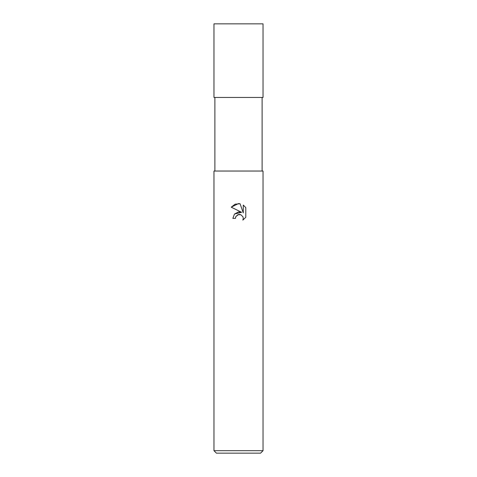 <?xml version="1.0" encoding="UTF-8"?>
<svg xmlns="http://www.w3.org/2000/svg" width="477" height="477" viewBox="0 0 477 477"><rect width="100%" height="100%" fill="white"/><g stroke="black" fill="none" stroke-linecap="round" stroke-linejoin="round"><path stroke-width="0.72" d="M235.847 216.594L237.856 214.728L240.855 214.728L242.972 216.844L243.27 218.347L242.859 220.1L245.786 217.291L242.859 220.1L243.27 218.347L242.972 216.844L240.855 214.728L239.353 214.429L238.5 214.525L235.847 216.594L235.435 218.371L232.859 218.371L234.457 214.072L238.5 211.925L241.624 212.301L231.214 207.167L238.5 203.578L240.08 203.751L243.264 212.903L243.264 205.062L245.786 207.62L243.258 205.062M238.5 450.699L263.03 450.699L263.03 171.04L213.97 171.04L213.97 450.699L238.5 450.699M245.792 207.614L245.792 217.291M213.97 450.699L216.421 453.15L260.579 453.15L263.03 450.699M235.435 218.371L235.698 216.934M240.08 203.751L235.125 204.18L231.214 207.173M241.624 212.301L234.499 214.024M238.5 97.445L263.03 97.445L263.03 23.85L213.97 23.85L213.97 97.445L238.5 97.445M262.111 97.445L262.111 171.04M214.888 97.445L214.888 171.04"/></g></svg>
